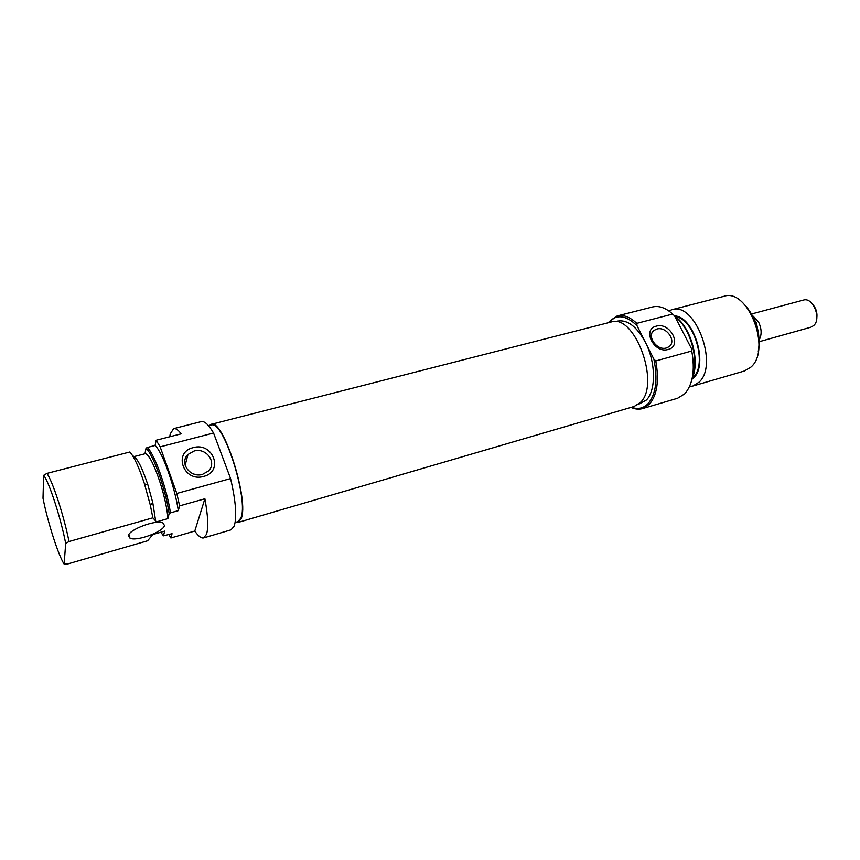 <?xml version="1.0" encoding="UTF-8"?>
<svg xmlns="http://www.w3.org/2000/svg" width="860" height="860" viewBox="0 0 860 860"><rect width="100%" height="100%" fill="white"/><g stroke="black" fill="none" stroke-linecap="round" stroke-linejoin="round"><path stroke-width="1.29" d="M235.683 522.31L237.994 522.461L240.983 519.021C249.819 501.616 223.095 417.702 211.065 424.388L209.174 425.7M237.994 522.461L634.164 406.479L640.442 402.437C660.727 383.775 634.497 313.04 610.987 322.048L211.065 424.388M631.487 407.264C637.916 409.607 643.474 408.371 648.171 403.555C656.062 393.955 657.954 379.131 653.858 359.082L655.771 360.953C659.297 380.507 657.191 394.923 649.45 404.189L642.56 408.586C638.915 409.629 635.067 409.231 631.025 407.404M607.837 322.855L617.125 315.953C623.371 314.481 629.918 316.942 636.787 323.349L636.98 325.628C625.704 314.889 616.147 313.932 608.31 322.726M642.56 408.586L677.605 398.255L684.743 393.826C692.816 384.57 695.149 370.284 691.752 350.998L691.515 348.708L674.552 315.856L672.681 314.05C665.694 307.794 658.975 305.429 652.536 306.956L617.125 315.953M656.32 326.144C670.187 321.844 682.679 346.064 668.198 349.45C654.148 353.911 641.721 329.272 656.32 326.144M666.446 347.945L669.005 346.709C677.035 341.345 666.371 325.983 656.814 329.058L654.116 330.369C646.183 335.733 656.9 351.106 666.446 347.945M692.408 377.217C699.212 360.06 690.419 328.369 675.799 317.308L676.53 317.587C691.021 328.552 699.653 360.007 692.794 376.852L692.171 378.411M675.799 317.308L674.96 316.641M745.824 306.02C756.779 319.318 760.928 334.465 758.284 351.493M692.827 386.033L744.384 371.004L750.909 367.113C771.914 349.633 747.931 287.562 723.883 296.334L671.864 309.718C694.901 301.129 719.035 364.737 699.051 382.184L692.827 386.033L689.559 386.548M691.967 379.303L693.644 377.83C708.694 364.543 693.74 316.158 674.584 315.921M668.822 310.922L671.864 309.718M675.025 316.695C693.676 317.49 707.877 364.307 693.311 377.185L692.279 378.153M691.752 350.998L655.771 360.953M615.147 321.683L617.416 321.102C627.391 319.382 636.712 326.445 645.376 342.28C655.814 362.264 656.126 390.343 646.408 400.007L637.905 404.673M636.98 325.628L653.858 359.082M672.681 314.05L636.787 323.349M203.734 476.386C183.588 482.621 172.666 452.177 193.199 447.651C213 441.664 224.148 471.473 203.734 476.386M193.994 451.059L187.985 454.488C178.945 462.766 190.264 478.31 202.53 474.354L208.26 471.119C217.526 462.863 206.325 447.211 193.994 451.059M128.366 535.791L130.064 538.274C136.987 541.606 163.658 531.63 164.464 525.46L162.809 522.826C156.079 519.386 128.667 529.663 128.366 535.791M235.135 522.471L237.768 521.697L240.714 518.3C249.4 501.143 223.105 418.583 211.259 425.162L208.614 425.84M170.463 512.85L169.151 513.592C165.496 488.867 153.316 454.704 146.028 448.21L147.318 447.469C154.671 454.381 166.69 488.05 170.463 512.85L178.31 510.625L179.6 505.873L176.816 493.446L160.153 446.856L213.559 433.021C208.614 424.7 204.529 420.906 201.283 421.604L173.645 428.624L170.226 433.913L169.764 436.751M160.153 446.856L156.165 440.245L181.18 433.827C178.171 429.871 175.666 428.14 173.645 428.624M203.648 537.909L206.529 534.264C208.55 527.578 208.002 515.753 204.874 498.768L194.801 531.029C198.327 536.199 201.272 538.489 203.648 537.909L231.007 529.846L234.178 526.148C237.037 517.118 235.844 501.251 230.577 478.568L213.559 433.021M194.801 531.029L170.893 537.994L172.054 533.694L163.454 535.844L164.658 531.115L152.876 534.511L147.597 540.789L67.188 564.106L64.145 564.096C58.394 555.592 47.709 522.149 43 498.241L43.656 475.322L46.902 473.398C52.557 481.041 64.016 516.172 69.004 541.531L65.683 543.445C60.92 518.322 49.052 481.826 43.656 475.322M168.882 534.619L170.893 537.994M133.171 456.047C137.213 457.982 142.104 467.55 147.855 484.76L152.79 502.735L155.81 522.063L167.861 518.634C166.603 495.822 151.177 452.478 144.964 453.757L134.181 456.563M160.841 532.211L163.454 535.844M65.683 543.445L64.145 564.096M69.004 541.531L152.854 517.827L150.328 505.185L144.48 483.9C139.202 467.808 134.332 457.165 129.871 451.973L46.902 473.398M167.861 518.634L169.151 513.592M146.028 448.21L144.964 453.757M178.31 510.625C174.623 485.878 162.572 452.317 155.09 445.458L147.318 447.469M156.165 440.245L155.09 445.458M176.816 493.446L230.577 478.568M204.874 498.768L179.6 505.873M155.982 521.321L152.854 517.827M196.016 474.623L193.876 474.064M752.554 315.577L758.466 321.823C761.713 328.66 761.96 334.658 759.197 339.829M754.929 320.651L756.424 322.962L758.66 334.26M813.291 305.042C816.237 308.848 817.419 313.137 816.817 317.91M759.251 341.689L810.872 327.208L813.635 325.607C821.827 318.834 812.937 296.711 803.423 300.086L751.651 313.954M692.794 376.852L692.375 377.389M652.278 332.53L654.116 330.369M185.158 465.271L187.985 454.488M130.064 538.274L128.817 534.64M147.855 484.76L144.48 483.9M152.79 502.735L150.328 505.185"/></g></svg>
